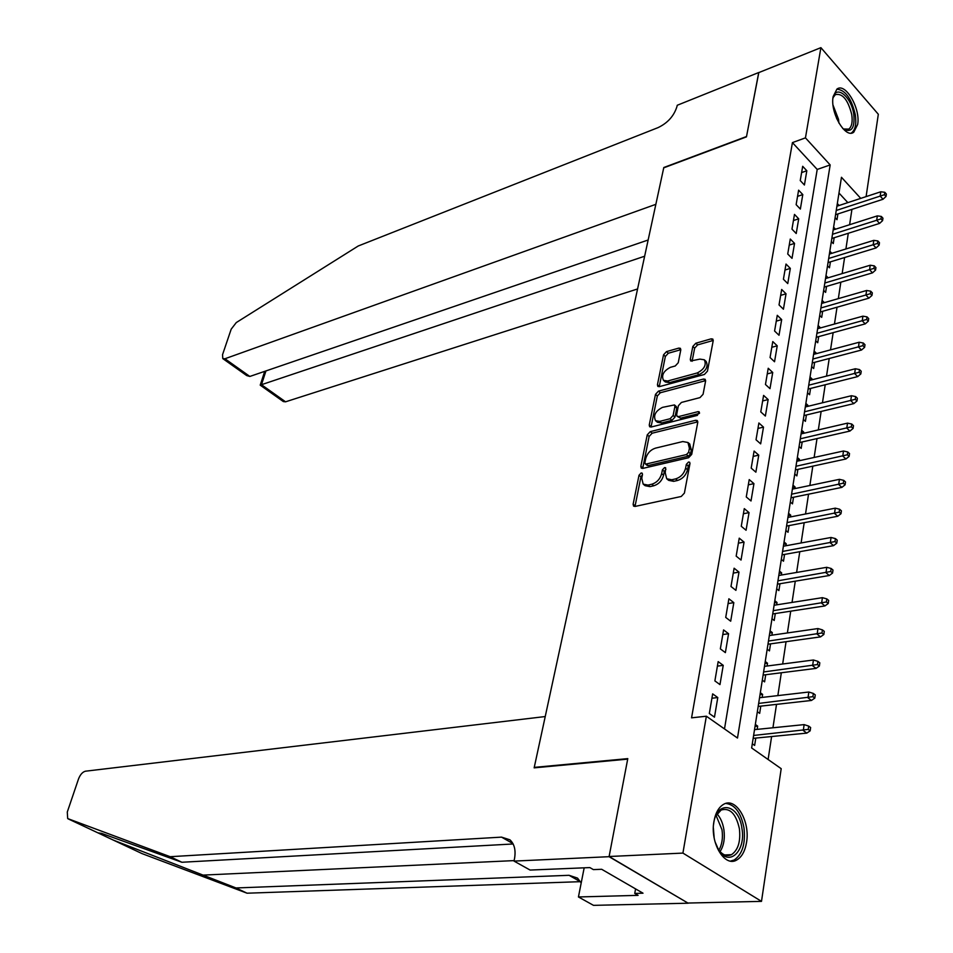<?xml version="1.0" encoding="UTF-8"?>
<svg xmlns="http://www.w3.org/2000/svg" width="953" height="953" viewBox="0 0 953 953"><rect width="100%" height="100%" fill="white"/><g stroke="black" fill="none" stroke-linecap="round" stroke-linejoin="round"><path stroke-width="1.43" d="M641.143 472.974L639.01 475.261L633.126 504.22L633.578 506.126L635.067 506.436L681.24 496.477L684.397 493.106L689.984 463.527L689.662 462.241L688.519 462.026L686.339 464.373L685.612 468.161C684.087 473.641 680.752 477.227 675.617 478.894L671.734 479.764L666.707 478.775L665.242 472.819L665.659 467.768L664.563 467.566L662.406 469.877L661.668 473.641C660.119 479.061 656.831 482.599 651.816 484.231L648.016 485.089L643.18 484.136L641.75 478.192L642.501 474.463L642.191 473.176L641.143 472.974M642.441 474.785L640.94 476.822L635.008 506.448M689.936 463.813L688.257 465.969L687.53 469.769L685.612 468.161M665.921 469.364L664.324 471.461L663.598 475.213L661.668 473.641M857.64 124.486L853.769 132.193C845.454 139.198 829.86 112.537 833.136 96.575L836.937 89.105C845.406 82.137 860.762 108.63 857.64 124.486M746.533 842.44C745.02 851.279 741.72 857.152 736.621 860.071C724.542 867.492 709.83 842.738 713.952 821.462C715.512 812.849 718.753 807.131 723.672 804.284C735.919 796.815 750.404 821.295 746.533 842.44M680.787 349.918L680.406 348.321L678.822 348.095L666.469 351.621L663.538 354.838L657.439 384.75L657.832 386.406L659.369 386.644L704.398 374.469L707.448 371.17L713.213 340.662L712.82 339.077L711.164 338.839L695.809 343.235L692.819 346.487L690.306 359.364L690.699 360.984L699.931 359.114L704.315 359.781C706.638 364.904 704.291 369.287 697.262 372.945L667.648 381.009L663.491 380.354C661.227 375.315 663.514 370.967 670.388 367.334L675.26 365.976L678.238 362.736L680.787 349.918M609.074 856.687L627.693 759.124L534.145 767.856L545.235 716.549L85.425 771.203C82.577 771.966 80.278 774.539 78.527 778.935L67.282 812.051L67.687 818.579L170.17 856.699L501.528 837.127L509.926 839.807C514.549 844.108 516.038 850.588 514.406 859.261L514.012 861.095L609.074 856.687L688.197 903.206L609.11 856.509L627.789 758.624L534.252 767.379L663.729 167.847L746.461 136.863L758.719 72.631L820.902 47.65L878.321 114.265L866.098 196.616M609.11 856.509L682.92 853.09L706.364 716.215L737.491 738.039L830.17 164.929L805.452 137.863L820.902 47.65M724.494 728.926L817.209 169.443L792.431 142.605L691.568 717.835L706.364 716.215M792.431 142.605L805.452 137.863M650.244 431.638L647.23 434.89L640.845 466.303L641.274 468.126L642.775 468.411L688.59 457.738L691.711 454.378L697.775 422.31L697.334 420.559L695.702 420.273L650.244 431.638L652.126 433.222L649.124 436.462L642.703 468.435M649.243 425.026L655.485 394.375L658.452 391.147L703.528 379.044L705.184 379.306L705.601 380.986L703.076 394.292L700.002 397.604L681.419 402.44L678.381 405.728L676.654 414.567L677.071 416.294L678.667 416.568L698.072 411.636L699.228 411.839L697.37 415.389L651.173 427.027L649.648 426.765L649.243 425.026L651.125 426.61L657.344 395.971L655.485 394.375M835.102 217.689L836.996 219.714L837.901 213.937M833.601 227.195L835.507 229.22L833.172 229.959L877.332 215.878L881.346 216.438L881.001 218.868L882.597 220.619L882.943 218.189L881.346 216.438M831.338 241.562L833.267 243.575L834.173 237.714M831.731 253.355L829.396 253.939M827.526 265.792L829.467 267.793L830.397 261.872M827.895 277.859L825.56 278.288M823.654 290.403L825.62 292.38L826.549 286.4M823.988 302.756L821.665 303.018M819.723 315.395L821.7 317.373L822.653 311.309M820.033 328.046L817.722 328.142M815.72 340.793L817.722 342.746L818.687 336.612M816.006 353.742L816.113 353.003L813.695 353.658M811.67 366.583L813.683 368.525L814.66 362.319M811.908 379.842L812.051 378.96L809.621 379.58M807.536 392.803L809.585 394.721L810.562 388.443M807.751 406.371L807.918 405.323L805.476 405.918M803.343 419.439L805.416 421.345L806.405 414.984M803.534 433.341L803.724 432.114L801.259 432.686M799.09 446.516L801.175 448.398L802.176 441.966M799.233 460.74L799.46 459.346L796.982 459.894M794.754 474.034L796.863 475.904L797.887 469.376M794.873 488.603L795.124 487.031L792.622 487.555M790.347 502.017L792.479 503.863L793.515 497.252M790.43 516.943L790.716 515.168L788.202 515.668M785.88 530.464L788.024 532.286L789.072 525.603M785.915 545.747L786.225 543.794L783.7 544.258M781.317 559.387L783.497 561.198L784.557 554.42M781.329 575.052L781.663 572.896L779.125 573.325M776.695 588.811L778.899 590.586L779.971 583.724M776.659 604.857L777.029 602.487L774.479 602.892M771.978 618.735L774.205 620.498L775.301 613.541M771.906 635.174L772.311 632.601L769.738 632.971M767.189 649.184L769.44 650.911L770.548 643.871M767.082 666.028L767.51 663.228L764.925 663.574M762.317 680.168L764.592 681.871L765.712 674.724M762.162 697.417L762.626 694.403L760.029 694.713M757.349 711.688L759.66 713.368L760.792 706.125M712.665 693.879L709.318 713.523L714.476 717.156L717.788 697.548L712.665 693.879M718.169 661.62L714.881 680.907L719.968 684.599L723.232 665.349L718.169 661.62M723.577 629.933L720.349 648.874L725.376 652.626L728.568 633.709L723.577 629.933M728.89 598.794L725.721 617.413L730.689 621.213L733.822 602.641L728.89 598.794M734.108 568.214L730.987 586.5L735.907 590.36L738.992 572.11L734.108 568.214M739.242 538.159L736.169 556.123L741.029 560.042L744.055 542.102L739.242 538.159M744.281 508.628L741.267 526.282L746.068 530.249L749.046 512.619L744.281 508.628M749.225 479.597L746.27 496.954L751.012 500.968L753.942 483.636L749.225 479.597M754.097 451.055L751.19 468.126L755.872 472.176L758.755 455.141L754.097 451.055M758.886 422.989L756.027 439.774L760.661 443.872L763.496 427.123L758.886 422.989M763.591 395.4L760.78 411.899L765.366 416.044L768.154 399.569L763.591 395.4M768.225 368.263L765.462 384.488L769.988 388.669L772.728 372.468L768.225 368.263M772.776 341.567L770.06 357.53L774.539 361.759L777.231 345.808L772.776 341.567M777.267 315.312L774.586 331.013L779.018 335.265L781.674 319.589L777.267 315.312M781.674 289.474L779.03 304.924L783.426 309.213L786.034 293.786L781.674 289.474M786.011 264.052L783.414 279.253L787.762 283.577L790.323 268.389L786.011 264.052M790.275 239.036L787.726 253.998L792.014 258.346L794.552 243.396L790.275 239.036M794.48 214.401L791.967 229.137L796.22 233.521L798.709 218.809L794.48 214.401M798.614 190.159L796.136 204.657L800.353 209.076L802.795 194.591L798.614 190.159M804.415 185.013L806.822 170.754L802.688 166.298L800.246 180.57L804.415 185.013M768.106 759.505L771.608 736.538M772.943 727.77L776.516 704.362M777.851 695.607L781.329 672.758M782.663 664.003L786.058 641.703M787.392 632.947L790.716 611.183M792.038 602.439L795.279 581.175M796.613 572.443L799.781 551.692M801.104 542.972L804.189 522.697M805.523 513.989L808.537 494.19M809.859 485.494L812.814 466.148M814.136 457.464L817.007 438.571M818.329 429.898L821.141 411.446M822.463 402.785L825.215 384.762M826.525 376.113L829.217 358.495M830.528 349.87L833.148 332.657M834.459 324.044L837.032 307.223M838.33 298.623L840.844 282.183M842.154 273.606L844.596 257.536M845.907 248.971L848.289 233.271M849.6 224.729L851.934 209.374M847.836 202.62L838.985 193.03M752.298 743.781L754.633 745.425L755.789 738.087M757.147 729.379L757.659 726.126L755.348 724.459M762.626 694.403L760.339 692.712M767.51 663.228L765.247 661.513M772.311 632.601L770.072 630.862M777.029 602.487L774.813 600.724M781.663 572.896L779.483 571.097M786.225 543.794L784.057 541.971M790.716 515.168L788.572 513.333M795.124 487.031L793.003 485.172M799.46 459.346L797.363 457.476M803.724 432.114L801.652 430.22M807.918 405.323L805.869 403.405M812.051 378.96L810.026 377.019M816.113 353.003L814.112 351.061M820.116 327.475L818.127 325.509M824.059 302.327L822.094 300.35M827.931 277.585L825.989 275.584M831.755 253.212L829.825 251.211M839.128 205.491L837.33 203.549M534.252 767.379L534.907 767.784M688.233 903.039L761.495 901.371L682.92 853.09M860.738 198.379L841.463 177.282L751.643 747.962L781.198 768.678L761.495 901.371M817.209 169.443L830.17 164.929M757.659 726.126L755.038 726.389M717.788 697.548L711.927 698.239M723.232 665.349L717.406 666.123M728.568 633.709L722.791 634.567M733.822 602.641L728.08 603.571M738.992 572.11L733.274 573.11M744.055 542.102L738.384 543.174M749.046 512.619L743.4 513.75M753.942 483.636L748.331 484.839M758.755 455.141L753.192 456.404M763.496 427.123L757.957 428.445M768.154 399.569L762.65 400.951M772.728 372.468L767.26 373.91M777.231 345.808L771.799 347.309M781.674 319.589L776.266 321.137M786.034 293.786L780.662 295.382M790.323 268.389L784.986 270.033M794.552 243.396L789.239 245.088M798.709 218.809L793.432 220.536M802.795 194.591L797.554 196.366M806.822 170.754L801.616 172.564M643.489 484.386L645.11 485.685L649.958 486.638L648.016 485.089M663.598 475.213C662.049 480.634 658.773 484.16 653.746 485.792L649.958 486.638M666.993 479.002L668.637 480.348L673.664 481.348L671.734 479.764M687.53 469.769C686.005 475.237 682.682 478.811 677.547 480.479L673.664 481.348M697.834 421.857L652.126 433.222M644.919 462.527L645.229 463.801L646.289 464.004L686.47 454.569L688.65 452.222L689.4 448.267L687.947 442.502L682.801 441.549L655.414 448.16C650.47 449.84 647.23 453.342 645.705 458.643L644.919 462.527M645.229 463.801L647.135 465.374L648.195 465.564L646.289 464.004M689.686 443.967L691.306 449.876L690.556 453.831L688.376 456.177L648.195 465.564M705.637 380.64L660.31 392.755L657.344 395.971M677.071 416.294L680.537 418.176L699.431 413.411M662.478 407.372C655.473 411.017 653.162 415.448 655.545 420.678L659.655 421.393L670.09 418.736L673.128 415.46L674.867 406.633L674.45 404.93L662.478 407.372M655.688 420.797L657.427 422.274L661.549 422.989L659.655 421.393M674.45 404.93L676.32 406.55L676.737 408.253L675.01 417.069L671.972 420.344L661.549 422.989M663.491 380.354L665.349 381.974L669.494 382.629L667.648 381.009M704.315 359.781L706.149 361.449C708.484 366.571 706.137 370.955 699.109 374.6L669.494 382.629M713.249 340.447L697.632 344.891L694.642 348.143L692.104 361.282M680.811 349.691L668.303 353.253L665.361 356.458L659.25 386.68M810.169 730.832L810.634 727.532L808.692 726.103L808.215 729.402L810.169 730.832L806.786 733.107L803.284 730.534L804.129 724.614L754.526 729.641M808.215 729.402L753.609 735.454M806.786 733.107L753.156 738.337M804.129 724.614L808.692 726.103M713.583 824.345C716.108 799.65 738.873 803.427 741.922 828.36C746.163 851.16 728.807 867.599 718.514 849.707L714.953 841.559M718.383 849.504C722.505 855.055 726.865 856.771 731.499 854.662C738.134 850.076 740.779 841.439 739.397 828.717C736.014 813.707 729.927 807.477 721.135 810.038L715.703 816.125M714.178 838.044L713.368 827.895M730.486 861.083L734.167 859.999C742.411 854.305 745.675 843.572 743.971 827.8C740.946 812.635 734.882 804.511 725.793 803.439M832.91 98.457C835.412 83.959 851.243 96.17 853.757 114.193C855.008 127.845 851.696 132.884 843.822 129.286L842.726 128.441M843.393 128.977L848.813 129.108C851.815 126.666 852.78 121.781 851.72 114.455C847.92 99.636 842.452 93.025 835.328 94.645L833.113 97.599M851.16 133.098L851.66 132.789C855.389 129.763 856.592 123.699 855.27 114.61C851.398 98.326 845.24 89.856 836.794 89.201M170.17 856.699L181.88 862.262L101.542 833.363L97.968 832.874L113.383 840.129L235.999 887.958L569.06 875.307L577.518 878.106L581.199 882.954M235.999 887.958L247.041 893.199L580.52 881.668M513.143 843.977L181.88 862.262M113.383 840.129L141.997 853.59L247.041 893.199M514.012 861.095L530.118 870.065L589.883 867.587L593.397 869.612L601.677 869.279L643.013 893.199L634.746 893.426L638.093 895.355L578.435 896.964L593.493 905.35L688.197 903.206M584.177 867.826L578.435 896.964M635.58 888.899L634.746 893.426M758.802 72.595L746.521 136.517L663.8 167.514L655.855 204.323L224.944 358.757L249.841 376.447L648.147 240.001M224.944 358.757L222.776 358.59L222.549 354.659L231.186 329.178L236.284 322.567L358.233 245.993L658.118 127.595C667.767 122.949 674.057 115.897 676.987 106.438L677.238 105.271L758.731 72.523M644.645 256.226L261.479 384.702L285.566 401.809L283.351 401.57L260.205 385.143L261.479 384.702L265.947 370.931M637.569 288.962L285.566 401.809M223.002 358.757L246.72 375.577L249.841 376.447M814.803 698.132L815.268 694.904L813.35 693.439L812.885 696.679L814.803 698.132L811.456 700.455L807.989 697.834L808.823 692.021L759.553 697.727M812.885 696.679L758.648 703.421M811.456 700.455L758.183 706.423M808.823 692.021L813.35 693.439M819.366 666.028L819.818 662.847L817.912 661.358L817.46 664.551L819.366 666.028L816.03 668.387L812.611 665.718L813.433 660L764.485 666.361M817.46 664.551L763.603 671.96M816.03 668.387L763.115 675.058M813.433 660L817.912 661.358M823.845 634.484L824.285 631.362L822.403 629.862L821.962 632.983L823.845 634.484L820.533 636.878L817.15 634.174L817.948 628.563L769.333 635.544M821.962 632.983L768.475 641.047M820.533 636.878L767.975 644.228M817.948 628.563L822.403 629.862M828.24 603.499L828.681 600.438L826.823 598.901L826.382 601.974L828.24 603.499L824.953 605.929L821.605 603.189L822.403 597.662L774.098 605.25M826.382 601.974L773.252 610.67M824.953 605.929L772.74 613.935M822.403 597.662L826.823 598.901M832.565 573.051L832.993 570.037L831.159 568.488L830.73 571.502L832.565 573.051L829.289 575.517L825.989 572.741L826.763 567.309L778.792 575.481M830.73 571.502L777.946 580.806M829.289 575.517L777.422 584.153M826.763 567.309L831.159 568.488M836.805 543.139L837.234 540.172L835.424 538.6L834.995 541.566L836.805 543.139L833.565 545.628L830.289 542.817L831.052 537.48L783.402 546.212M834.995 541.566L782.568 551.442M833.565 545.628L782.032 554.872M831.052 537.48L835.424 538.6M840.987 513.727L841.404 510.82L839.605 509.224L839.188 512.142L840.987 513.727L837.758 516.252L834.518 513.405L835.281 508.163L787.928 517.431M839.188 512.142L787.118 522.578M837.758 516.252L786.559 526.08M835.281 508.163L839.605 509.224M845.085 484.815L845.502 481.956L843.727 480.348L843.31 483.207L845.085 484.815L841.88 487.376L838.688 484.493L839.426 479.335L792.384 489.127M843.31 483.207L791.586 494.19M841.88 487.376L791.026 497.764M839.426 479.335L843.727 480.348M849.123 456.392L849.528 453.58L847.765 451.96L847.372 454.772L849.123 456.392L845.93 458.977L842.774 456.058L843.5 450.995L796.756 461.288M847.372 454.772L795.981 466.267M845.93 458.977L795.398 469.924M843.5 450.995L847.765 451.96M853.09 428.445L853.483 425.681L851.756 424.037L851.351 426.813L853.09 428.445L849.921 431.066L846.788 428.111L847.515 423.132L801.068 433.913M851.351 426.813L800.294 438.809M849.921 431.066L799.71 442.526M847.515 423.132L851.756 424.037M856.997 400.963L857.378 398.247L855.663 396.579L855.282 399.307L856.997 400.963L853.84 403.607L850.743 400.629L851.458 395.721L805.309 406.967M855.282 399.307L804.546 411.791M853.84 403.607L803.951 415.568M851.458 395.721L855.663 396.579M860.833 373.933L861.214 371.253L859.511 369.573L859.13 372.254L860.833 373.933L857.7 376.59L854.638 373.588L855.329 368.763L809.478 380.461M859.13 372.254L808.74 385.203M857.7 376.59L808.132 389.05M855.329 368.763L859.511 369.573M864.609 347.345L864.979 344.7L863.299 343.02L862.93 345.653L864.609 347.345L861.5 350.025L858.462 346.987L859.153 342.246L813.588 354.385M862.93 345.653L812.849 359.043M861.5 350.025L812.242 362.962M859.153 342.246L863.299 343.02M868.326 321.173L868.695 318.588L867.027 316.884L866.658 319.469L868.326 321.173L865.229 323.877L862.227 320.827L862.906 316.158L817.626 328.714M866.658 319.469L816.9 333.3M865.229 323.877L816.28 337.267M862.906 316.158L867.027 316.884M871.971 295.43L872.34 292.881L870.697 291.165L870.327 293.715L871.971 295.43L868.898 298.158L865.932 295.085L866.599 290.486L821.605 303.447M870.327 293.715L820.89 307.962M868.898 298.158L820.259 311.988M866.599 290.486L870.697 291.165M875.569 270.092L875.926 267.59L874.306 265.863L873.949 268.365L875.569 270.092L872.519 272.844L869.577 269.747L870.232 265.22L825.512 278.574M873.949 268.365L824.821 283.017M872.519 272.844L824.178 287.103M870.232 265.22L874.306 265.863M879.119 245.159L879.464 242.693L877.856 240.954L877.499 243.42L879.119 245.159L876.081 247.923L873.162 244.802L873.806 240.359L829.372 254.082M877.499 243.42L828.681 258.466M876.081 247.923L828.026 262.587M873.806 240.359L877.856 240.954M882.597 220.619L879.583 223.407L876.7 220.262L832.493 234.283M881.001 218.868L876.7 220.262L877.332 215.878M879.583 223.407L831.826 238.464M886.028 196.449L886.373 194.055L884.789 192.292L884.444 194.698L886.028 196.449L883.026 199.26L880.179 196.092L880.798 191.779L836.901 206.217M884.444 194.698L836.234 210.47M883.026 199.26L835.567 214.699M880.798 191.779L884.789 192.292M640.94 476.822L639.01 475.261M688.257 465.969L686.339 464.373M664.324 471.461L662.406 469.877M653.746 485.792L651.816 484.231M677.547 480.479L675.617 478.894M635.067 505.757L633.126 504.22M697.584 421.905L695.702 420.273M642.751 467.863L640.845 466.303M649.124 436.462L647.23 434.89M688.376 456.177L686.47 454.569M690.556 453.831L688.65 452.222M691.306 449.876L689.4 448.267M660.31 392.755L658.452 391.147M705.387 380.7L703.528 379.044M680.537 418.176L678.667 416.568M699.55 412.923L698.072 411.636M671.972 420.344L670.09 418.736M675.01 417.069L673.128 415.46M676.737 408.253L674.867 406.633M699.109 374.6L697.262 372.945M692.14 361.008L690.306 359.364M694.642 348.143L692.819 346.487M697.632 344.891L695.809 343.235M712.987 340.507L711.164 338.839M659.297 386.358L657.439 384.75M665.361 356.458L663.538 354.838M668.303 353.253L666.469 351.621M680.645 349.727L678.822 348.095M717.013 813.898C720.504 817.71 722.803 822.951 723.887 829.598C725.066 838.533 723.78 845.859 720.051 851.589M718.872 850.171C722.04 844.644 723.089 837.854 722.005 829.789L716.072 815.423M833.053 105.175L838.521 119.304L838.926 123.104M836.841 118.97L833.827 109.798M201.976 875.152L514.12 860.607M569.06 875.307L580.306 881.68M512.928 843.572L501.528 837.127M68.247 818.901L97.968 832.874M689.853 444.11L687.947 442.502M724.721 854.96L731.499 854.662M846.824 129.834L848.813 129.108M97.873 832.779L98.481 833.065M264.696 371.36L260.217 385.131"/></g></svg>
